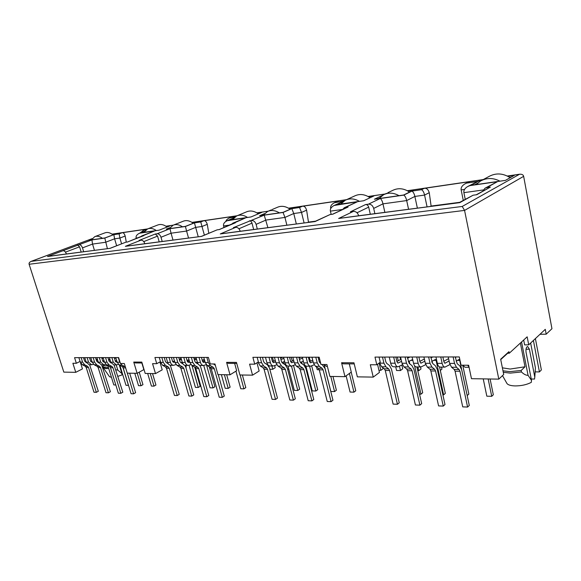 <?xml version="1.0" encoding="UTF-8"?>
<svg xmlns="http://www.w3.org/2000/svg" width="581" height="581" viewBox="0 0 581 581"><rect width="100%" height="100%" fill="white"/><g stroke="black" fill="none" stroke-linecap="round" stroke-linejoin="round"><path stroke-width="0.87" d="M103.433 364.839L102.968 366.734L103.338 367.846L106.163 368.615L108.712 368.456M102.968 366.734L105.851 367.613L108.4 367.453M111.45 377.323L109.504 376.713L103.338 367.846M539.981 334.3L546.191 334.177L551.95 328.715L523.648 176.333C523.285 174.787 521.927 174.082 519.574 174.227L462.215 206.458L464.568 210.409L498.803 379.132L471.474 378.689L468.642 365.238L461.045 365.202L459.288 356.93L374.992 357.09L376.8 364.781L370.315 364.752L373.249 377.113L357.359 376.851L353.96 362.791L341.57 362.747L344.976 376.655L329.877 376.415L326.921 364.534L320.995 364.505L319.165 357.199L252.888 357.322L254.732 364.171L258.392 361.905L257.165 357.315M376.8 364.781L380.243 362.232L379.037 357.083M234.644 363.379L236.656 370.729L230.025 374.803L217.948 374.607L214.977 363.975L210.228 363.953L208.39 357.409L154.916 357.511L156.739 363.684L160.472 361.636L159.259 357.504M159.891 361.956L162.215 369.85L155.505 373.605L145.199 373.438L141.808 362.094L133.739 362.072L137.131 373.307L127.246 373.147L124.312 363.524L120.42 363.503L118.611 357.576L74.564 357.664L76.343 363.285L80.069 361.418L78.878 357.656M91.842 239.154L88.9 240.251L104.929 237.949L115.88 233.816L112.351 234.332M144.487 231.427L141.052 232.756L159.187 230.149L170.139 225.856L166.253 226.423M169.979 227.672L166.282 229.125L185.484 226.365L196.393 222L192.333 222.596M264.566 213.605L259.62 215.711L279.294 212.878M279.287 212.886L283.041 212.341L293.659 207.729L288.902 208.426M233.489 218.253L229.016 220.112L250.999 216.953L261.748 212.414L257.223 213.074M382.487 195.369L374.433 199.203L403.628 195.013L413.498 190.147L407.826 190.982M343.08 201.651L336.515 204.657L340.698 204.054M340.706 204.054L359.37 201.367M359.363 201.375L363.728 200.743L373.888 195.957L368.536 196.741M155.505 373.605L152.556 363.662L156.739 363.684M230.025 374.803L226.59 362.37L228.195 363.35L236.75 363.394M76.343 363.285L72.879 363.263L75.762 372.319L63.83 372.13L29.123 264.261C28.818 263.12 29.478 262.162 31.12 261.377L462.215 206.458M254.732 364.171L249.583 364.149L252.561 375.166L239.917 374.963L236.474 362.406L226.59 362.37M138.728 244.514L201.592 236.38L217.098 229.858L201.571 236.3M133.739 362.072L135.344 362.958L142.069 362.987M204.374 235.123L200.75 221.949L194.439 222.872L198.23 236.736M188.527 238.007L186.595 231.056L195.659 227.374L202.014 226.481L207.272 224.331L208.79 233.264M75.762 372.319L82.451 368.913L80.534 362.842M141.858 362.987L143.848 369.632L137.131 373.307M256.947 362.798L259.148 370.998L252.561 375.166M349.29 363.873L351.287 372.087L344.976 376.655M341.57 362.747L343.11 363.844L354.228 363.895M377.519 364.251L379.444 372.421L373.249 377.113M500.728 359.603L507.692 353.241L509.268 353.233L508.956 351.672L500.655 359.247L503.72 374.462L498.803 379.132M145.846 229.967L143.761 230.272L146.775 229.117L122.141 232.734L119.127 233.874L113.861 234.644L104.805 238.057L91.921 239.909L47.533 256.504L110.15 248.327L58.674 254.979M110.15 248.327L125.772 242.219L127.609 241.972L154.786 230.882L139.484 233.242C136.789 234.579 135.685 236.184 136.165 238.043L136.31 238.537M91.921 239.909L92.539 244.085L94.427 250.309M79.147 244.681C80.585 244.71 81.703 245.778 82.495 247.884L83.664 251.711M103.505 364.839L103.549 364.977C103.854 365.732 105.299 366.008 107.892 365.79M114.05 364.919L122.816 392.19L120.826 393.308L118.357 393.206L110.492 367.729L109.526 366.473L106.606 364.912L104.5 362.181L103.084 357.605M115.953 369.843L117.798 370.082L121.908 373.59L122.025 374.919L117.943 376.321M116.222 364.926L117.798 370.082M508.956 351.672L507.692 353.241M523.684 340.023L524.628 344.889L528.717 344.845L527.17 336.827L509.268 353.233M359.065 215.711L459.789 202.646L473.137 195.209L476.754 194.715L490.349 187.104L486.784 187.598L497.43 181.664L469.964 185.608L467.567 186.595C464.785 188.338 463.558 190.357 463.892 192.652L465.221 199.247M463.268 200.336L461.154 189.914C460.82 187.656 462.033 185.673 464.793 183.966L469.651 181.679L424.239 188.346C426.519 187.939 428.197 189.384 429.265 192.681L431.109 206.059L459.716 202.311M430.514 206.371L431.109 206.059M427.064 206.829L424.566 195.078C423.97 192.369 422.968 190.568 421.559 189.689L411.944 191.091L403.773 195.114L380.272 198.491L368.441 204.171C371.019 204.113 372.77 205.529 373.692 208.412L382.966 203.858C382.371 201.193 381.477 199.406 380.272 198.491M429.265 192.681L424.566 195.078L414.863 196.443L417.369 208.092M408.566 209.24L406.685 200.576C406.075 197.852 405.102 196.037 403.773 195.114M384.869 212.341L382.966 203.858L406.685 200.576L414.863 196.443C414.282 193.756 413.309 191.97 411.944 191.091M374.876 213.648L373.692 208.412M368.441 204.171L365.543 204.577C367.09 204.534 368.136 205.376 368.681 207.112L370.308 214.244M530.649 343.037L535.428 367.918L534.789 377.12L529.4 349.203L527.664 346.516C526.226 347.046 525.696 348.992 526.074 352.355L531.521 380.439L528.049 375.29C526.146 375.449 523.946 374.338 521.447 371.963L521.157 370.475L525.006 366.785L510.183 369.044L502.383 367.831M525.006 366.785L520.373 343.051M528.049 375.29L521.564 341.962M531.521 380.439L531.266 382.385C526.698 384.731 521.302 385.907 515.071 385.922C510.648 385.769 507.91 384.912 506.864 383.366L506.741 383.111M503.284 372.283L510.22 373.111L521.447 371.963M534.789 377.12L534.527 379.059L531.245 379.008M534.869 376.561L534.527 379.059M521.157 370.475L509.929 371.637L502.986 370.816M304.088 222.901L301.517 212.435L299.549 207.511L291.836 208.637L283.056 212.457L264.217 215.159L233.395 227.65L235.726 227.338L220.286 233.94L315.105 221.55L329.993 214.578L332.811 214.2L348.099 207.025L345.31 207.41L357.322 201.789L334.075 205.492C331.214 207.097 329.986 208.978 330.393 211.135L331.177 214.418M330.742 208.586L330.676 208.325C330.269 206.197 331.482 204.345 334.315 202.776L338.701 200.917L302.447 206.24C304.277 205.906 305.664 207.214 306.608 210.169L308.467 222.109L315.527 221.187M307.828 222.414L308.467 222.109M291.836 208.637L293.754 213.532L296.325 223.917M286.876 225.152L284.944 217.432L265.96 220.061L256.105 224.353L257.31 229.016M267.899 227.629L264.217 215.159M236.612 231.725L315.105 221.55M249.351 220.853C250.593 220.831 251.479 221.593 252.001 223.14L253.65 229.495M217.098 229.858L219.349 229.553L245.741 217.817L227.098 220.729C224.295 222.189 223.119 223.925 223.576 225.936L224.005 227.541M172.985 240.04L171.061 233.206L161.002 237.244L162.193 241.449M194.439 222.872L185.412 226.481L169.979 228.696L157.175 233.758L155.28 234.02L157.567 236.111L159.201 241.841M77.571 244.906L79.568 246.823L81.173 252.038M104.805 238.057L107.383 248.61M121.582 243.809L119.882 238.065L114.588 238.813L116.643 245.734M126.28 242.146L125.176 236.039L119.882 238.065L119.127 233.874M122.112 372.632L121.611 372.617M119.279 364.991L121.908 373.59M63.031 250.709C64.462 250.731 65.588 251.82 66.401 253.97M47.533 256.504L58.521 255.001M110.237 248.24L125.772 242.219M143.812 235.632L127.493 241.986M141.975 235.886L140.631 236.845M154.786 230.882L141.677 235.951M143.761 230.272L139.919 233.075M146.775 229.117L142.926 230.555M122.141 232.734C123.39 232.494 124.399 233.598 125.176 236.039M113.861 234.644L114.588 238.813L105.488 242.292L92.539 244.085L82.495 247.884M157.175 233.758C158.889 233.765 160.167 234.927 161.002 237.244M155.28 234.02L139.084 240.418L140.98 240.164C142.701 240.164 143.986 241.347 144.843 243.715M140.98 240.164L125.358 246.337L138.547 244.536M235.363 222.806L219.16 229.582M233.119 223.126L231.282 224.477M245.741 217.817L232.676 223.227M234.92 216.953L229.27 218.006C227.324 218.943 226.183 220.083 225.842 221.419M230.381 217.621L229.27 218.006M233.351 216.393L203.749 220.744C205.246 220.468 206.415 221.659 207.272 224.331M185.412 226.481L186.595 231.056L171.061 233.206L169.979 228.696M251.667 220.526C253.744 220.504 255.226 221.782 256.105 224.353M235.726 227.338C237.818 227.316 239.314 228.624 240.214 231.253M220.286 233.94L236.431 231.746M329.993 214.578L314.887 221.484M348.099 207.025L332.514 214.236M345.31 207.41L344.279 207.729L342.688 209.465M357.322 201.789L344.591 207.591M343.821 201.106L334.075 205.492M343.937 201.026L334.315 202.776M283.056 212.457L284.944 217.432L293.754 213.532L301.517 212.435L306.608 210.169M365.543 204.577L350.416 211.818L353.335 211.419C355.95 211.361 357.729 212.806 358.673 215.762M353.335 211.419L338.643 218.478L358.898 215.733M473.137 195.209L459.143 202.631M490.349 187.104L476.217 194.788M486.784 187.598L484.975 188.237L482.847 191.084M497.43 181.664L485.462 187.975M468.01 186.356L477.647 181.49L467.08 183.037M467.966 182.289L469.651 181.679M546.191 334.177L545.283 329.333L528.717 344.845M482.375 180.037L480.16 180.364L470.886 185.346L505.434 180.379L514.352 175.346L507.852 176.304M480.567 181.011L480.16 180.364M511.374 177.023L509.552 177.292M474.713 184.794L477.459 183.313M410.201 191.774L409.307 191.904M378.354 198.644L379.233 198.223M370.496 197.562L369.93 197.642M340.451 204.091L340.844 203.909M150.254 373.518L154.016 386.14L155.94 385.029L152.527 373.554M154.016 386.14L151.43 386.06L147.668 373.481M81.151 357.649L82.56 362.101L84.652 364.766L82.328 364.752L80.025 361.44M89.619 364.752L98.327 391.253L96.337 392.335L93.999 392.24L86.199 367.482L85.24 366.27L82.328 364.752M83.526 357.649L84.601 361.077L86.409 362.718M84.652 364.766L87.571 366.291L88.53 367.512L96.337 392.335M92.125 361.941L90.571 361.091L89.489 357.635M103.244 358.128L101.987 358.564M97.644 360.053L96.431 360.467M90.818 361.571L91.9 361.2M96.206 359.733L97.412 359.319M101.762 357.838L102.416 357.613M115.815 384.985L113.803 384.927L107.819 365.565M87.121 357.642L88.53 362.123L91.558 364.759L93.505 364.28M102.764 361.084L104.028 360.648M91.558 364.759L89.191 364.745L86.17 362.116L84.761 357.642M118.299 357.576L119.722 362.232L121.828 365.021L119.287 364.999L117.18 362.224L115.757 357.584M119.287 364.999L122.221 366.582L123.179 367.853L131.074 393.715L133.623 393.816L127.333 373.155M121.828 365.021L124.762 366.604L122.221 366.582M125.46 367.286L124.762 366.604M129.686 373.191L135.613 392.683L133.623 393.816M95.545 357.62L96.635 361.106L98.574 362.842M93.171 357.627L94.587 362.145L96.686 364.846L99.605 366.393L100.564 367.628L108.407 392.814L110.397 391.717L101.653 364.832M108.407 392.814L106.003 392.72L98.167 367.606L97.209 366.371L94.289 364.832L92.19 362.137L90.781 357.635M111.879 357.591L113.295 362.21L116.338 364.926L118.444 364.374M116.338 364.926L113.832 364.912L110.797 362.203L109.373 357.598M137.261 373.234L141.038 385.748L138.525 385.668L134.777 373.271M141.038 385.748L142.962 384.658L139.208 372.174M117.101 361.948L116.432 362.116L115.343 361.142L114.254 357.591M115.568 361.6L116.854 361.15M99.315 357.613L100.731 362.166L103.767 364.846L105.793 364.331M103.767 364.846L101.334 364.824L98.298 362.159L96.889 357.62M110.535 362.667L110.906 362.537M115.299 360.997L116.658 360.525M122.889 367.221L128.43 385.363L125.99 385.29L119.882 365.318M115.88 357.976L114.515 358.448M110.107 359.973L108.8 360.431M104.427 361.948L103.861 362.072L102.779 361.121L101.69 357.613M103.011 361.585L104.188 361.179M108.567 359.668L109.874 359.211M105.553 357.605L106.969 362.188L109.068 364.933L111.995 366.495L109.526 366.473M120.826 393.308L112.961 367.751L111.995 366.495M107.928 357.598L109.017 361.128L111.109 362.972M99.366 234.935L104.892 232.879C107.427 231.95 110.15 232.618 113.07 234.877M91.428 239.888L94.754 236.649C97.107 235.77 99.671 236.322 102.438 238.304M185.775 365.391L186.225 366.96L185.797 367.207M147.923 228.791L157.734 225.014C160.676 223.888 163.798 224.564 167.103 227.048M195.797 368.507L195.1 368.499M194.323 359.029L193.865 357.438M182.34 363.524L181.984 362.304M180.909 358.571L180.589 357.46M143.899 232.342L147.581 228.921C150.305 227.868 153.231 228.413 156.362 230.555M272.46 357.286L273.506 361.229M274.675 365.681L275.205 367.708L272.779 369.269L271.908 365.965M237.142 215.74L246.642 211.811C250.382 210.278 254.282 210.954 258.349 213.852M288.851 369.378L287.675 369.414M288.772 369.429L287.9 366.066M283.608 361.825L284.232 364.207M268.712 365.543L269.032 366.749M269.816 369.24L272.779 369.269M232.451 219.618L236.641 215.943C240.076 214.505 243.715 215.006 247.55 217.447M382.937 367.773L383.133 368.615L380.845 370.344L379.132 363.052M400.048 357.046L400.621 359.545M401.878 365.035L402.735 368.775L400.476 370.54L396.554 370.496L395.705 366.793M346.08 199.879L354.846 195.87C359.799 193.611 364.875 194.243 370.09 197.751M400.476 370.54L399.496 366.277M398.232 360.765L397.382 357.046M378.95 370.322L380.845 370.344M340.742 204.047L345.317 200.227C349.813 198.136 354.519 198.513 359.436 201.36M535.391 338.592L541.369 369.937L539.422 371.92L535.29 371.876M481.751 180.379L489.013 176.464C495.956 172.753 503.008 173.167 510.169 177.706M539.422 371.92L533.402 340.459M476.217 184.576L480.509 181.047C486.704 177.648 493.182 177.692 499.943 181.163M177.706 223.394L183.262 221.216C186.414 219.988 189.747 220.671 193.255 223.257M210.758 367.795L209.748 368.39M169.289 228.696L173.131 225.196C176.043 224.041 179.159 224.578 182.478 226.801M272.068 209.559L277.507 207.25C281.567 205.536 285.772 206.204 290.137 209.262M305.461 365.718L305.795 368.129M319.245 369.734L317.241 369.712L316.572 367.069M302.185 363.917L301.67 361.898M263.273 215.181L267.616 211.448C271.327 209.85 275.241 210.329 279.359 212.871M387.781 192.739L392.85 190.321C398.305 187.728 403.875 188.317 409.569 192.086M420.557 366.96L420.993 368.928L418.77 370.722L417.921 366.945M441.509 367.105L441.945 369.102L440.318 370.467M417.754 370.707L418.77 370.722M378.957 198.557L383.562 194.744C388.493 192.355 393.642 192.667 399.016 195.674M240.113 374.97L243.911 388.849L245.814 387.629L242.364 375.006M243.911 388.849L240.781 388.754L235.951 371.165M215.384 365.449L213.699 363.967M161.83 357.497L163.268 362.384L165.389 365.311L162.578 365.289L160.276 361.745M170.342 365.26L179.238 394.354L177.256 395.545L174.445 395.436L166.486 368.289L165.512 366.952L162.578 365.289M164.212 357.489L165.316 361.259L166.26 362.566L168.178 363.662M165.389 365.311L168.323 366.981L169.289 368.318L177.256 395.545M174.758 361.956L173.61 362.312L172.521 361.273L171.417 357.482M186.733 357.453L186.225 357.642M181.425 359.45L179.514 360.162M172.673 361.658L174.474 360.983M179.231 359.196L181.141 358.484M191.984 365.529L198.266 387.469L200.184 386.307L194.708 367.119M198.266 387.469L195.419 387.382L189.079 365.304M187.975 361.455L187.612 360.169M169.035 357.482L170.473 362.413C171.068 364.207 172.085 365.173 173.523 365.311L176.028 364.57M180.931 362.704L182.223 362.217M187.017 360.394L188.992 359.646M173.523 365.311L170.676 365.289C169.238 365.159 168.221 364.193 167.626 362.399L166.188 357.489M206.851 357.409L208.296 362.544L210.409 365.616L207.323 365.594L205.202 362.537L203.757 357.417M207.323 365.594L210.249 367.337L211.215 368.739L219.219 397.208L222.305 397.331L214.302 368.768L213.336 367.366L210.249 367.337M210.409 365.616L213.336 367.366M218.274 374.614L224.281 396.075L222.305 397.331M213.329 363.967L213.968 364.352M178.73 357.468L179.841 361.295L180.778 362.617L182.928 363.866M176.355 357.468L177.793 362.435L179.914 365.413L182.848 367.105L183.814 368.463L191.795 396.119L193.778 394.906L185.833 367.308L184.838 365.318M191.795 396.119L188.898 396.002L180.916 368.434L179.95 367.076L177.016 365.391L174.896 362.428L173.458 357.475M199.036 357.424L200.481 362.515C201.077 364.374 202.094 365.369 203.524 365.514L206.255 364.65M203.524 365.514L200.489 365.493C199.051 365.347 198.034 364.352 197.438 362.508L195.993 357.431M224.411 374.716L228.21 388.377L225.181 388.282L221.383 374.665M228.21 388.377L230.12 387.171L226.67 374.752M205.035 361.934L203.611 362.413L202.515 361.346L201.462 357.424M202.253 360.22L202.66 361.665L204.73 360.859M183.792 357.453L185.23 362.464C185.833 364.287 186.85 365.267 188.28 365.413L190.895 364.614M188.28 365.413L185.339 365.391C183.901 365.253 182.884 364.272 182.289 362.457L180.851 357.46M195.833 362.704L197.329 362.123M202.203 360.242L204.33 359.436M206.524 364.955L213.002 387.912L210.068 387.825L203.749 365.507M213.002 387.912L214.912 386.735L209.298 366.771M196.531 359.312L194.482 360.097M189.646 361.941L188.367 362.362L187.278 361.309L186.167 357.453M187.416 361.665L189.355 360.924M194.192 359.08L196.24 358.295M191.352 357.438L192.798 362.493L194.911 365.507L191.919 365.493L189.805 362.479L188.36 357.446M191.919 365.493L194.853 367.207L195.819 368.586L203.815 396.598L206.807 396.714L198.811 368.615L197.845 367.236L194.853 367.207M194.911 365.507L197.845 367.236M199.784 365.362L200.823 367.439L208.782 395.479L206.807 396.714M193.727 357.438L194.838 361.324L195.775 362.675L198.179 364.091M349.392 373.46L353.945 392.168L355.754 390.795L351.214 372.138M353.945 392.168L350.074 392.052L346.109 375.834M326.311 366.335L323.813 364.519M260.121 357.308L261.566 362.733L263.672 365.972L260.223 365.95L257.971 362.166M262.459 357.308L263.571 361.484L264.508 362.929L267.398 364.781L269.504 368.042L277.471 398.116L275.532 399.445L272.09 399.307L264.086 369.269L263.12 367.788L260.223 365.95M263.672 365.972L266.57 367.824L267.529 369.305L275.532 399.445M275.641 361.825L273.513 362.653L272.438 361.498L271.327 357.286M283.848 358.317L280.943 359.559M272.489 361.665L275.285 360.474M280.594 358.216L282.831 357.264M291.045 357.25L292.352 360.917M291.48 366.103L297.792 390.476L299.651 389.183L293.536 365.5M297.792 390.476L294.306 390.367L287.994 366.074M268.988 357.293L270.434 362.762C271.036 364.759 272.039 365.827 273.448 365.979L276.752 364.788M281.93 362.551L284.639 361.375M270.071 365.957L269.94 365.957C268.531 365.805 267.521 364.737 266.926 362.755L265.481 357.3M315.803 357.206L317.248 362.929L319.318 366.35L315.476 366.32L313.406 362.914L311.961 357.213M315.476 366.32L318.323 368.267L319.274 369.821L327.241 401.493L331.068 401.645L323.109 369.865L322.164 368.296L318.323 368.267M319.318 366.35L322.164 368.296M322.121 364.512L325.033 368.528L332.957 400.236L331.068 401.645M318.097 357.199L319.201 361.607L320.763 363.575M280.347 357.271L281.458 361.52L282.388 362.994L285.264 364.883L287.355 368.201L295.315 398.798L293.398 400.149L289.832 400.011L281.829 369.451L280.87 367.94L277.987 366.074L275.888 362.784L274.443 357.286M278.016 357.279L279.461 362.798L281.56 366.095L284.436 367.976L285.394 369.48L293.398 400.149M306.1 357.221L307.538 362.893C308.133 364.962 309.128 366.074 310.523 366.226L314.154 364.817M306.884 366.204L306.753 366.204C305.359 366.045 304.364 364.941 303.769 362.878L302.323 357.228M319.499 362.384L320.363 361.985M330.792 376.43L334.562 391.579L330.829 391.471L324.271 365.217M334.562 391.579L336.392 390.243L332.971 376.459M319.572 358.811L318.613 359.247M313.101 361.723L310.574 362.776L309.506 361.585L308.402 357.221M309.52 361.636L312.716 360.205M318.235 357.736L319.194 357.308M287.21 357.257L288.655 362.827C289.251 364.853 290.253 365.95 291.655 366.103L295.112 364.803M288.147 366.074L288.016 366.074C286.615 365.921 285.612 364.839 285.017 362.813L283.572 357.264M300.37 362.479L303.326 361.164M309.557 366.219L315.861 391.02L312.251 390.911L305.896 365.986M315.861 391.02L317.705 389.698L311.685 365.943M310.479 361.2L309.114 357.213M302.534 358.056L299.433 359.414M294.03 361.781L291.713 362.711L290.638 361.542L289.527 357.257M290.667 361.651L293.659 360.351M299.07 357.99L300.813 357.235M296.564 357.242L298.009 362.864L300.094 366.219L296.39 366.197L294.306 362.849L292.86 357.25M296.39 366.197L299.259 368.1L300.21 369.632L308.199 400.737L311.895 400.883L303.914 369.669L302.962 368.129L299.259 368.1M300.094 366.219L302.962 368.129M298.881 357.235L299.985 361.564L300.914 363.06L303.769 364.984L305.853 368.361L313.798 399.503L311.895 400.883M488.156 378.957L491.729 396.322L493.327 394.768L490.095 378.994M491.729 396.322L486.82 396.177L483.239 378.877M467.727 365.238L469.005 366.967M465.011 367.257L462.723 365.209M382.494 357.075L383.918 363.161L385.929 366.8L381.594 366.771L379.487 362.791M384.702 357.075L385.799 361.76L386.692 363.379L389.437 365.456L391.449 369.109L399.249 402.771L397.44 404.274L393.126 404.107L385.276 370.482L384.353 368.826L381.594 366.771M385.929 366.8L388.682 368.87L389.604 370.525L397.44 404.274M401.551 361.331L397.985 363.074L396.961 361.781L395.872 357.054M409.925 357.024L407.55 358.245M396.888 361.455L401.093 359.305M414.58 365.769L420.978 394.187L422.699 392.734L416.904 366.938M420.978 394.187L419.533 394.143M409.794 363.895L409.191 361.229M412.677 359.472L408.327 361.68M393.678 357.054L395.095 363.205C395.683 365.442 396.634 366.647 397.963 366.814L402.459 364.73M393.664 366.785L393.54 366.778C392.211 366.618 391.253 365.42 390.672 363.19L389.248 357.061M453.144 356.945L454.524 363.415L456.463 367.272L451.56 367.243L449.621 363.394L448.234 356.952M451.56 367.243L454.189 369.429L455.076 371.186L462.723 406.867L467.589 407.063L459.956 371.237L459.077 369.472L454.189 369.429M456.463 367.272L459.077 369.472M455.235 356.937L457.16 363.641L459.767 365.848L461.692 369.727L469.288 405.458L467.589 407.063M407.266 357.032L409.242 363.459L411.944 365.58L413.933 369.305L421.675 403.635L419.903 405.168L415.408 404.993L407.615 370.707L406.7 369.022L403.984 366.923L401.987 363.227L400.57 357.039M405.095 357.032L406.504 363.241L408.501 366.952L411.21 369.058L412.118 370.751L419.903 405.168M440.754 356.966L442.148 363.372C442.722 365.703 443.644 366.952 444.923 367.127L449.941 364.57M440.245 367.09L440.129 367.09C438.844 366.923 437.914 365.674 437.34 363.35L435.946 356.974M456.121 361.084L459.063 359.486L459.731 360.402L467.189 395.581L468.852 394.063L462.745 365.275M456.412 356.937L455.359 357.518M449.106 361.004L444.93 363.234L443.942 361.89L442.867 356.959M443.811 361.288L448.597 358.644M416.737 357.01L418.146 363.285C418.719 365.565 419.664 366.793 420.964 366.967L425.713 364.665M416.483 366.938L416.366 366.931C415.059 366.764 414.115 365.543 413.534 363.27L412.125 357.017M431.734 361.404L435.409 359.479L436.084 360.38L443.637 394.869L442.882 394.848M431.995 362.421L431.763 361.389M443.637 394.869L445.322 393.381L439.548 366.96M432.707 356.981L430.964 357.911M424.842 361.179L420.985 363.154L419.976 361.832L418.894 357.01M419.874 361.382L424.362 359M428.625 356.988L430.02 363.328L431.988 367.112L427.289 367.076L425.314 363.307L423.912 356.995M427.289 367.076L429.962 369.218L430.862 370.939L438.59 405.908L443.267 406.097L435.547 370.99L434.653 369.262L429.962 369.218M431.988 367.112L434.653 369.262M430.761 356.988L432.707 363.546L435.365 365.71L437.326 369.516L445.002 404.529L443.267 406.097M29.123 264.261L464.568 210.409L523.648 176.333M138.343 237.738L136.165 238.043M463.892 192.652L483.327 189.958M464.546 189.435L461.154 189.914M368.681 207.112L356.995 212.777M529.4 349.203L526.001 349.232M342.703 209.436L330.393 211.135M252.001 223.14L238.914 228.776M229.902 225.058L223.576 225.936M157.567 236.111L143.761 241.609M79.568 246.823L65.471 252.125M518.775 174.387L507.38 176.065M483.152 179.623L407.419 190.757M385.043 194.039L368.143 196.523M346.436 199.719L288.561 208.223M268.139 211.223L256.896 212.878M236.968 215.805L192.035 222.414M173.138 225.188L165.97 226.241M147.501 228.958L112.097 234.158M92.19 238.653L31.577 261.232M140.341 232.952L144.56 231.325M125.358 246.337L201.592 236.38M228.246 220.33L233.642 218.093M203.749 220.744L200.75 221.949M335.673 204.897L343.553 201.295M335.847 202.21L338.701 200.917M302.447 206.24L299.549 207.511M338.643 218.478L459.789 202.646M469.964 185.608L477.647 181.49M424.239 188.346L421.559 189.689M88.53 367.512L86.199 367.482M87.571 366.291L85.24 366.27M82.56 362.101L80.236 362.094M91.355 361.978L92.009 361.978M88.53 362.123L86.17 362.116M119.722 362.232L117.18 362.224M125.641 367.882L123.179 367.853M100.564 367.628L98.167 367.606M99.605 366.393L97.209 366.371M96.686 364.846L94.289 364.832M94.587 362.145L92.19 362.137M113.295 362.21L110.797 362.203M116.135 362.057L116.788 362.065M100.731 362.166L98.298 362.159M103.563 362.014L104.217 362.021M109.068 364.933L106.606 364.912M106.969 362.188L104.5 362.181M112.961 367.751L110.492 367.729M169.289 368.318L166.486 368.289M168.323 366.981L165.512 366.952M163.268 362.384L160.465 362.377M173.312 362.246L173.966 362.253M189.13 360.133L187.707 360.133M170.473 362.413L167.626 362.399M208.296 362.544L205.202 362.537M214.302 368.768L211.215 368.739M183.814 368.463L180.916 368.434M182.848 367.105L179.95 367.076M179.914 365.413L177.016 365.391M177.793 362.435L174.896 362.428M200.481 362.515L197.438 362.508M203.306 362.348L203.96 362.355M185.23 362.464L182.289 362.457M204.527 360.147L202.442 360.147M188.07 362.297L188.716 362.304M192.798 362.493L189.805 362.479M198.811 368.615L195.819 368.586M267.529 369.305L264.086 369.269M266.57 367.824L263.12 367.788M261.566 362.733L258.117 362.718M273.215 362.58L273.854 362.588M270.434 362.762L266.926 362.755M317.248 362.929L313.406 362.914M323.109 369.865L319.274 369.821M285.394 369.48L281.829 369.451M284.436 367.976L280.87 367.94M281.56 366.095L277.987 366.074M279.461 362.798L275.888 362.784M307.538 362.893L303.769 362.878M310.283 362.704L310.915 362.711M288.655 362.827L285.017 362.813M291.415 362.646L292.054 362.646M298.009 362.864L294.306 362.849M303.914 369.669L300.21 369.632M389.604 370.525L385.276 370.482M388.682 368.87L384.353 368.826M383.918 363.161L379.575 363.147M397.709 362.994L398.312 363.002M412.88 360.358L410.861 360.358M395.095 363.205L390.672 363.19M454.524 363.415L449.621 363.394M459.956 371.237L455.076 371.186M412.118 370.751L407.615 370.707M411.21 369.058L406.7 369.022M408.501 366.952L403.984 366.923M406.504 363.241L401.987 363.227M442.148 363.372L437.34 363.35M459.731 360.402L457.327 360.402M444.661 363.154L445.242 363.154M418.146 363.285L413.534 363.27M436.084 360.38L433.637 360.38M420.709 363.074L421.298 363.074M430.02 363.328L425.314 363.307M435.547 370.99L430.862 370.939M506.879 383.358L502.5 375.624M519.574 174.227L507.315 176.028M483.261 179.565L407.361 190.721M385.159 193.989L368.085 196.494M346.552 199.661L288.51 208.194M268.269 211.172L256.853 212.849M237.099 215.754L191.999 222.385M173.261 225.137L165.934 226.22M147.61 228.907L112.06 234.136M92.212 238.624L31.12 261.377M144.611 231.26L139.484 233.242M233.758 217.969L227.098 220.729M465.221 183.741L468.112 182.209M98.893 235.109L95.023 236.547M177.082 223.641L173.508 225.043M271.218 209.923L268.175 211.208M386.561 193.32L384.448 194.33M326.181 366.328L327.372 366.342M269.94 365.957L273.448 365.979M306.753 366.204L310.523 366.226M288.016 366.074L291.655 366.103M464.894 367.257L469.07 367.286M393.54 366.778L397.963 366.814M440.129 367.09L444.923 367.127M416.366 366.931L420.964 366.967"/></g></svg>
